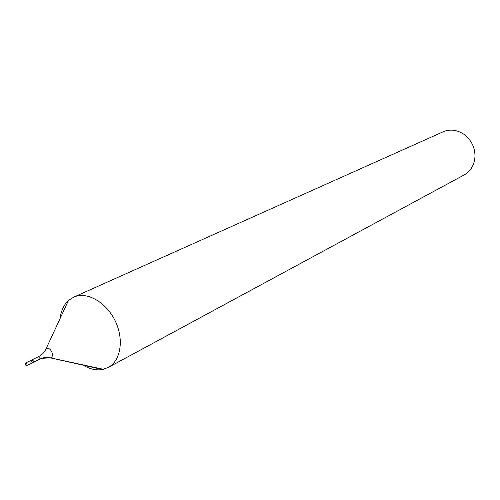 <?xml version="1.0" encoding="UTF-8"?>
<svg xmlns="http://www.w3.org/2000/svg" width="500" height="500" viewBox="0 0 500 500"><rect width="100%" height="100%" fill="white"/><g stroke="black" fill="none" stroke-linecap="round" stroke-linejoin="round"><path stroke-width="0.75" d="M48.219 357.5L50.325 357.869C46.8 357.025 43.288 357.431 39.787 359.094L33.044 362.438L33.306 360.869L32.581 360.019L31.812 359.95C31.15 361.312 31.556 362.137 33.044 362.438L33.306 360.869L32.144 359.888L25.425 363.094L25.05 363.575L26.05 365.6L26.531 365.644L27.037 365.1L26.919 364.019L26.194 363.169L25.425 363.094M83.344 365.238C89.881 369.169 96.263 370.594 102.481 369.506L108.194 367.481L464.087 174.981C470.838 171.044 474.475 164.85 475 156.387C474.963 147.331 471.362 140.031 464.194 134.494C457.925 130.213 451.425 129.081 444.706 131.106L73.525 297.225L68.438 300.531C63.794 304.806 61.044 310.738 60.188 318.319M108.194 367.481C120.469 361.037 124.125 340.419 115.781 322.15C107.581 303.819 89.319 292.188 75.969 296.325L73.525 297.225M26.531 365.644L25.581 364.575L26.05 365.6M103.419 369.306L50.438 357.837L41.606 358.331M26.769 365.525L25.05 363.575M102.481 369.506L50.325 357.869C54.869 357.175 51.194 347.131 46.9 348.512L45.956 349.012L44.962 350.906M39.787 359.094L40.056 357.537L38.694 356.581L31.812 359.95M38.569 356.625C42.019 354.856 44.481 352.319 45.956 349.012L68.438 300.531M33.044 362.438L26.656 365.594"/></g></svg>

